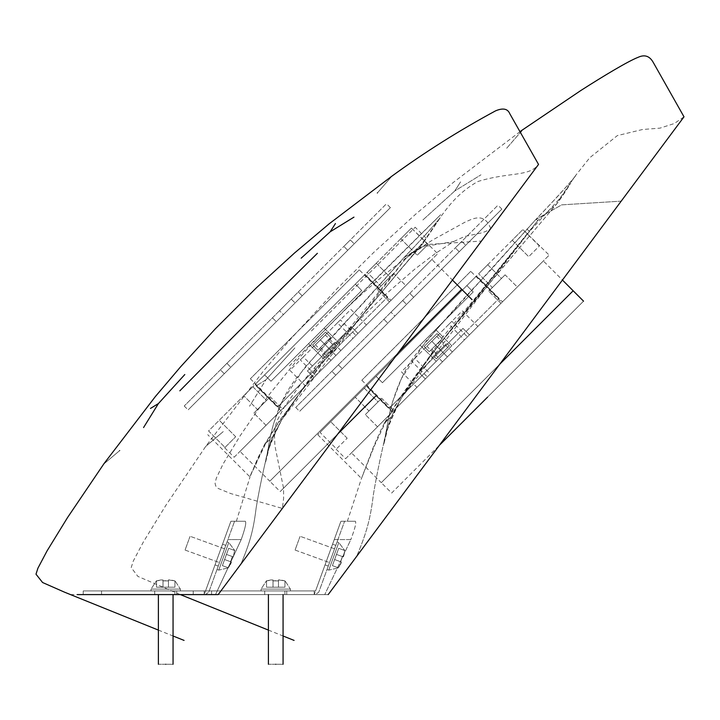 <?xml version="1.0" encoding="UTF-8"?>
<svg xmlns="http://www.w3.org/2000/svg" width="720" height="720" viewBox="0 0 720 720"><rect width="100%" height="100%" fill="white"/><g stroke="black" fill="none" stroke-linecap="round" stroke-linejoin="round"><path stroke-width="0.54" stroke-dasharray="3.6 2.7" d="M336.15 449.217L345.618 458.685L549.18 255.123L522.918 229.527L320.022 432.423L336.492 448.884L347.175 438.201L336.492 448.884L320.022 432.423L330.705 421.731L522.918 229.527L512.226 240.21L522.918 229.527L539.379 245.988L528.696 256.68L539.712 245.655M476.577 275.868L366.363 386.073L476.577 275.868L502.506 301.797L392.292 412.011L502.506 301.797M376.092 376.353L476.352 276.084L366.588 385.857L476.352 276.084L376.092 376.353L382.446 382.707L473.202 291.942L466.848 285.588L473.202 291.942L466.848 285.588L473.202 291.942L382.446 382.707L376.092 376.353L382.446 382.707L473.202 291.942L435.6 329.544L451.809 345.753L389.142 408.42L498.915 298.647L389.142 408.42L451.809 345.753L435.6 329.544L382.446 382.707L376.092 376.353M364.293 388.152L355.212 397.224L364.293 388.152L355.212 397.224L364.293 388.152L378.036 401.895L368.955 410.967L355.212 397.224L368.955 410.967L378.036 401.895L368.955 410.967L378.036 401.895L364.293 388.152M487.728 264.717L478.647 273.789L487.728 264.717L478.647 273.789L487.728 264.717L501.471 278.46L492.39 287.541L478.647 273.789L492.39 287.541L501.471 278.46L492.39 287.541L501.471 278.46L487.728 264.717M498.915 298.647L476.352 276.084L498.915 298.647M366.588 385.857L389.142 408.42L366.588 385.857M345.618 458.685L549.18 255.123M414.774 358.416L401.391 371.799L416.952 387.351L427.356 376.956L411.795 361.395L431.838 341.343L447.399 356.904C441.045 363.258 441.045 363.258 447.399 356.904C441.045 363.258 441.045 363.258 447.399 356.904L477.522 326.781L447.399 356.904C453.753 350.55 453.753 350.55 447.399 356.904C453.753 350.55 453.753 350.55 447.399 356.904L417.276 387.027L447.399 356.904L431.838 341.343C438.192 334.989 438.192 334.989 431.838 341.343C438.192 334.989 438.192 334.989 431.838 341.343L414.774 358.416L430.335 373.977M448.884 324.297L462.303 310.887L477.864 326.439L467.442 336.861L451.881 321.3L431.838 341.343L448.884 324.297L464.445 339.858M517.284 287.019L500.949 303.354L517.284 287.019L500.949 303.354L517.284 287.019L505.098 274.833L488.763 291.168L505.098 274.833L488.763 291.168L505.098 274.833L517.284 287.019M393.849 410.454L377.514 426.789L393.849 410.454L377.514 426.789L393.849 410.454L381.663 398.268L365.328 414.603L381.663 398.268L365.328 414.603L381.663 398.268L393.849 410.454M392.292 412.011L366.363 386.073M436.248 361.314L420.039 345.105L436.248 361.314M500.949 303.354L488.763 291.168L500.949 303.354M377.514 426.789L365.328 414.603L377.514 426.789M347.175 438.201L330.705 421.731L347.175 438.201M512.226 240.21L528.696 256.68L512.226 240.21M431.838 341.343C425.484 347.697 425.484 347.697 431.838 341.343C425.484 347.697 425.484 347.697 431.838 341.343L447.399 356.904L431.838 341.343M469.44 334.863L425.358 378.945L418.878 372.465L462.96 328.383L469.44 334.863L462.96 328.383L418.878 372.465L425.358 378.945L501.858 302.445L469.44 334.863L462.96 328.383L418.878 372.465L425.358 378.945L392.94 411.363L425.358 378.945L418.878 372.465L462.96 328.383L469.44 334.863M434.43 356.904L447.399 343.935L434.43 356.904L447.399 343.935L434.43 356.904L436.383 358.848L449.343 345.879L436.383 358.848L449.343 345.879L447.399 343.935L449.343 345.879L436.383 358.848L434.43 356.904M573.165 290.781L381.276 482.67L351.45 452.853L543.348 260.955L562.437 280.044M477.225 386.721L381.276 482.67L573.165 290.781L381.276 482.67L391.644 493.047L439.308 445.383M351.45 452.853L543.348 260.955M470.736 271.332L361.827 380.241L470.736 271.332L501.858 302.445M361.827 380.241L392.94 411.363M433.782 356.256L446.751 343.287L449.343 345.879L436.383 358.848L433.782 356.256L446.751 343.287L433.782 356.256L436.383 358.848L449.343 345.879L436.383 358.848L449.343 345.879L446.751 343.287L433.782 356.256M436.383 353.664L444.159 345.879L436.383 353.664L431.838 349.128L439.623 341.343L431.838 349.128L439.623 341.343L431.838 349.128L436.383 353.664L444.159 345.879L439.623 341.343L444.159 345.879L436.383 353.664M424.062 346.527L437.031 333.567L442.215 338.751L429.246 351.72L424.062 346.527L437.031 333.567L424.062 346.527L429.246 351.72L442.215 338.751L429.246 351.72L442.215 338.751L437.031 333.567L424.062 346.527M487.593 397.098L583.542 301.149L487.593 397.098M409.77 293.4L413.667 297.288L501.858 209.097L413.667 297.288L501.858 209.097L413.667 297.288L409.77 293.4L497.97 205.2L295.704 407.466L409.77 293.4M335.115 368.055C330.939 372.231 330.939 372.231 335.115 368.055C330.939 372.231 330.939 372.231 335.115 368.055C339.3 363.87 339.3 363.87 335.115 368.055C339.3 363.87 339.3 363.87 335.115 368.055C330.939 372.231 330.939 372.231 335.115 368.055C330.939 372.231 330.939 372.231 335.115 368.055C339.3 363.87 339.3 363.87 335.115 368.055C339.3 363.87 339.3 363.87 335.115 368.055M458.55 244.62C454.374 248.796 454.374 248.796 458.55 244.62C454.374 248.796 454.374 248.796 458.55 244.62C462.735 240.444 462.735 240.444 458.55 244.62C462.735 240.444 462.735 240.444 458.55 244.62C454.374 248.796 454.374 248.796 458.55 244.62C454.374 248.796 454.374 248.796 458.55 244.62C462.735 240.444 462.735 240.444 458.55 244.62C462.735 240.444 462.735 240.444 458.55 244.62M390.996 312.174L402.669 300.501L390.996 312.174L394.893 316.062L406.557 304.389L394.893 316.062L390.996 312.174M413.667 297.288L299.592 411.363L413.667 297.288M339.003 371.943C343.188 367.767 343.188 367.767 339.003 371.943C343.188 367.767 343.188 367.767 339.003 371.943C334.827 376.128 334.827 376.128 339.003 371.943C334.827 376.128 334.827 376.128 339.003 371.943C343.188 367.767 343.188 367.767 339.003 371.943C343.188 367.767 343.188 367.767 339.003 371.943C334.827 376.128 334.827 376.128 339.003 371.943C334.827 376.128 334.827 376.128 339.003 371.943M462.438 248.508C466.623 244.332 466.623 244.332 462.438 248.508C466.623 244.332 466.623 244.332 462.438 248.508C458.262 252.693 458.262 252.693 462.438 248.508C458.262 252.693 458.262 252.693 462.438 248.508C466.623 244.332 466.623 244.332 462.438 248.508C466.623 244.332 466.623 244.332 462.438 248.508C458.262 252.693 458.262 252.693 462.438 248.508C458.262 252.693 458.262 252.693 462.438 248.508M402.669 300.501L406.557 304.389L402.669 300.501M383.895 319.275L387.783 323.163L383.895 319.275M224.685 447.759L234.153 457.227L437.715 253.665L411.444 228.06L208.548 430.956L225.018 447.426L224.685 447.759L235.701 436.734L225.018 447.426L208.548 430.956L411.444 228.06L400.761 238.752L411.444 228.06L427.914 244.53L417.222 255.213L428.247 244.197M365.103 274.41L254.898 384.615L365.103 274.41L391.032 300.339L280.827 410.544L391.032 300.339M264.618 374.895L364.887 274.626L255.114 384.399L364.887 274.626L264.618 374.895L270.972 381.24L361.728 290.484L355.383 284.13L361.728 290.484L355.383 284.13L361.728 290.484L270.972 381.24L264.618 374.895L270.972 381.24L361.728 290.484L324.135 328.086L340.335 344.295L277.677 406.953L387.441 297.189L277.677 406.953L340.335 344.295L324.135 328.086L270.972 381.24L264.618 374.895M252.819 386.694L243.747 395.766L252.819 386.694L243.747 395.766L252.819 386.694L266.562 400.437L257.49 409.509L243.747 395.766L257.49 409.509L266.562 400.437L257.49 409.509L266.562 400.437L252.819 386.694M376.254 263.259L367.182 272.331L376.254 263.259L367.182 272.331L376.254 263.259L389.997 277.002L380.925 286.074L367.182 272.331L380.925 286.074L389.997 277.002L380.925 286.074L389.997 277.002L376.254 263.259M387.441 297.189L364.887 274.626L387.441 297.189M255.114 384.399L277.677 406.953L255.114 384.399M234.153 457.227L437.715 253.665M303.3 356.949L289.917 370.332L305.478 385.893L315.882 375.489L300.321 359.928L320.373 339.885L335.934 355.446C329.58 361.8 329.58 361.8 335.934 355.446C329.58 361.8 329.58 361.8 335.934 355.446L366.057 325.314L335.934 355.446C342.288 349.092 342.288 349.092 335.934 355.446C342.288 349.092 342.288 349.092 335.934 355.446L305.811 385.56L335.934 355.446L320.373 339.885C326.727 333.531 326.727 333.531 320.373 339.885C326.727 333.531 326.727 333.531 320.373 339.885L303.3 356.949L318.861 372.51M337.419 322.839L350.829 309.42L366.39 324.981L355.977 335.403L340.416 319.842L320.373 339.885L337.419 322.839L352.971 338.4M405.819 285.561L389.475 301.896L405.819 285.561L389.475 301.896L405.819 285.561L393.624 273.366L377.289 289.71L393.624 273.366L377.289 289.71L393.624 273.366L405.819 285.561M282.384 408.987L266.049 425.331L282.384 408.987L266.049 425.331L282.384 408.987L270.198 396.801L253.854 413.136L270.198 396.801L253.854 413.136L270.198 396.801L282.384 408.987M280.827 410.544L254.898 384.615M324.783 359.847L308.574 343.647L324.783 359.847M389.475 301.896L377.289 289.71L389.475 301.896M266.049 425.331L253.854 413.136L266.049 425.331M235.701 436.734L219.24 420.273L235.701 436.734M400.761 238.752L417.222 255.213L400.761 238.752M320.373 339.885C314.019 346.239 314.019 346.239 320.373 339.885C314.019 346.239 314.019 346.239 320.373 339.885L335.934 355.446L320.373 339.885M357.975 333.405L313.893 377.487L307.404 370.998L351.486 326.916L357.975 333.405L351.486 326.916L307.404 370.998L313.893 377.487L390.384 300.987L357.975 333.405L351.486 326.916L307.404 370.998L313.893 377.487L281.475 409.896L313.893 377.487L307.404 370.998L351.486 326.916L357.975 333.405M322.965 355.446L335.934 342.477L322.965 355.446L335.934 342.477L322.965 355.446L324.909 357.39L337.878 344.421L324.909 357.39L337.878 344.421L335.934 342.477L337.878 344.421L324.909 357.39L322.965 355.446M461.7 289.314L269.802 481.212L239.985 451.386L431.874 259.497L452.421 280.035M365.751 385.263L269.802 481.212L461.7 289.314L269.802 481.212L280.179 491.58L337.797 433.962M239.985 451.386L431.874 259.497M359.271 269.865L250.353 378.783L359.271 269.865L390.384 300.987M250.353 378.783L281.475 409.896M322.317 354.798L335.286 341.829L337.878 344.421L324.909 357.39L322.317 354.798L335.286 341.829L322.317 354.798L324.909 357.39L337.878 344.421L324.909 357.39L337.878 344.421L335.286 341.829L322.317 354.798M324.909 352.197L332.685 344.421L324.909 352.197L320.373 347.661L328.149 339.885L320.373 347.661L328.149 339.885L332.685 344.421L324.909 352.197L332.685 344.421L328.149 339.885L320.373 347.661L324.909 352.197M312.588 345.069L325.557 332.1L330.741 337.293L317.781 350.253L312.588 345.069L325.557 332.1L312.588 345.069L317.781 350.253L330.741 337.293L317.781 350.253L330.741 337.293L325.557 332.1L312.588 345.069M376.128 395.64L280.179 491.58L376.128 395.64M298.305 291.933L302.193 295.83L390.384 207.63L302.193 295.83L390.384 207.63L302.193 295.83L298.305 291.933L386.496 203.742L184.23 406.008L298.305 291.933M223.65 366.597C219.465 370.773 219.465 370.773 223.65 366.597C219.465 370.773 219.465 370.773 223.65 366.597C227.826 362.412 227.826 362.412 223.65 366.597C227.826 362.412 227.826 362.412 223.65 366.597C219.465 370.773 219.465 370.773 223.65 366.597C219.465 370.773 219.465 370.773 223.65 366.597C227.826 362.412 227.826 362.412 223.65 366.597C227.826 362.412 227.826 362.412 223.65 366.597M347.085 243.162C342.9 247.338 342.9 247.338 347.085 243.162C342.9 247.338 342.9 247.338 347.085 243.162C351.261 238.977 351.261 238.977 347.085 243.162C351.261 238.977 351.261 238.977 347.085 243.162C342.9 247.338 342.9 247.338 347.085 243.162C342.9 247.338 342.9 247.338 347.085 243.162C351.261 238.977 351.261 238.977 347.085 243.162C351.261 238.977 351.261 238.977 347.085 243.162M279.531 310.707L291.195 299.043L279.531 310.707L283.419 314.604L295.092 302.931L283.419 314.604L279.531 310.707M302.193 295.83L188.118 409.896L302.193 295.83M227.538 370.485C231.714 366.3 231.714 366.3 227.538 370.485C231.714 366.3 231.714 366.3 227.538 370.485C223.353 374.661 223.353 374.661 227.538 370.485C223.353 374.661 223.353 374.661 227.538 370.485C231.714 366.3 231.714 366.3 227.538 370.485C231.714 366.3 231.714 366.3 227.538 370.485C223.353 374.661 223.353 374.661 227.538 370.485C223.353 374.661 223.353 374.661 227.538 370.485M350.973 247.05C355.149 242.865 355.149 242.865 350.973 247.05C355.149 242.865 355.149 242.865 350.973 247.05C346.788 251.226 346.788 251.226 350.973 247.05C346.788 251.226 346.788 251.226 350.973 247.05C355.149 242.865 355.149 242.865 350.973 247.05C355.149 242.865 355.149 242.865 350.973 247.05C346.788 251.226 346.788 251.226 350.973 247.05C346.788 251.226 346.788 251.226 350.973 247.05M291.195 299.043L295.092 302.931L291.195 299.043M272.421 317.817L276.318 321.705L272.421 317.817M328.194 594.594L180.324 594.594L328.194 594.594L314.226 594.594L315.567 590.922L314.226 594.594L315.567 590.922L193.221 590.922L315.567 590.922L334.251 539.577L315.567 590.922L334.251 539.577L350.838 539.577L324.756 594.594L350.838 539.577L334.251 539.577L337.914 539.577L334.251 539.577L340.92 521.244L355.374 521.244C344.466 521.244 344.466 521.244 355.374 521.244C344.466 521.244 344.466 521.244 355.374 521.244C356.481 522.495 354.969 528.606 350.838 539.577C354.969 528.606 356.481 522.495 355.374 521.244L340.92 521.244L334.251 539.577L340.92 521.244L344.592 521.244L340.92 521.244L314.226 594.594L193.221 594.594L314.226 594.594L193.221 594.594L314.226 594.594L314.226 590.922L315.567 590.922L314.226 590.922L314.226 594.594L193.221 594.594L314.226 594.594L193.221 594.594L314.226 594.594L314.226 590.922L193.221 590.922L314.226 590.922L193.221 590.922L314.226 590.922L314.226 594.594L315.324 594.594L318.771 592.182L344.592 521.244L318.771 592.182L315.324 594.594L314.226 594.594L328.194 594.594L621.189 201.141L561.699 204.867L535.869 219.429L537.921 220.374L401.499 397.773L391.14 416.97C386.937 426.483 377.982 466.911 373.482 493.992C370.647 516.132 367.992 529.668 356.652 556.38C367.992 529.668 370.647 516.132 373.482 493.992C377.982 466.911 386.937 426.483 391.14 416.97L384.318 423.243L380.664 430.542L373.392 447.075L361.485 478.44L374.481 445.68L385.56 422.064L391.14 416.97L401.499 397.773L413.622 379.215L437.202 347.229L492.147 280.17L556.857 203.751L559.71 198.612L556.857 203.751L537.921 220.374L556.857 203.751L570.87 182.817C566.289 190.557 561.618 197.532 556.857 203.751L487.323 285.768L448.794 332.361M275.742 590.922C261.549 590.922 261.549 590.922 275.742 590.922C261.549 590.922 261.549 590.922 275.742 590.922C289.926 590.922 289.926 590.922 275.742 590.922C289.926 590.922 289.926 590.922 275.742 590.922C289.926 590.922 289.926 590.922 275.742 590.922C289.926 590.922 289.926 590.922 275.742 590.922C261.549 590.922 261.549 590.922 275.742 590.922C261.549 590.922 261.549 590.922 275.742 590.922C294.651 590.922 294.651 590.922 275.742 590.922C294.651 590.922 294.651 590.922 275.742 590.922C256.824 590.922 256.824 590.922 275.742 590.922C256.824 590.922 256.824 590.922 275.742 590.922C285.192 590.922 285.192 590.922 275.742 590.922C285.192 590.922 285.192 590.922 275.742 590.922C266.283 590.922 266.283 590.922 275.742 590.922C266.283 590.922 266.283 590.922 275.742 590.922C256.824 590.922 256.824 590.922 275.742 590.922C256.824 590.922 256.824 590.922 275.742 590.922C294.651 590.922 294.651 590.922 275.742 590.922C294.651 590.922 294.651 590.922 275.742 590.922C266.283 590.922 266.283 590.922 275.742 590.922C266.283 590.922 266.283 590.922 275.742 590.922C285.192 590.922 285.192 590.922 275.742 590.922C285.192 590.922 285.192 590.922 275.742 590.922M248.229 590.922L284.904 590.922L248.229 590.922M332.046 555.705C327.195 569.034 327.195 569.034 332.046 555.705C327.195 569.034 327.195 569.034 332.046 555.705C336.897 542.376 336.897 542.376 332.046 555.705C336.897 542.376 336.897 542.376 332.046 555.705C336.897 542.376 336.897 542.376 332.046 555.705C336.897 542.376 336.897 542.376 332.046 555.705C327.195 569.034 327.195 569.034 332.046 555.705C327.195 569.034 327.195 569.034 332.046 555.705C325.575 573.48 325.575 573.48 332.046 555.705C325.575 573.48 325.575 573.48 332.046 555.705C338.517 537.93 338.517 537.93 332.046 555.705C338.517 537.93 338.517 537.93 332.046 555.705C328.815 564.597 328.815 564.597 332.046 555.705C328.815 564.597 328.815 564.597 332.046 555.705C335.286 546.822 335.286 546.822 332.046 555.705C335.286 546.822 335.286 546.822 332.046 555.705C338.517 537.93 338.517 537.93 332.046 555.705C338.517 537.93 338.517 537.93 332.046 555.705C325.575 573.48 325.575 573.48 332.046 555.705C325.575 573.48 325.575 573.48 332.046 555.705C335.286 546.822 335.286 546.822 332.046 555.705C335.286 546.822 335.286 546.822 332.046 555.705C328.815 564.597 328.815 564.597 332.046 555.705C328.815 564.597 328.815 564.597 332.046 555.705M328.806 554.526C333.666 541.197 333.666 541.197 328.806 554.526C333.666 541.197 333.666 541.197 328.806 554.526C323.955 567.855 323.955 567.855 328.806 554.526C323.955 567.855 323.955 567.855 328.806 554.526C323.955 567.855 323.955 567.855 328.806 554.526C323.955 567.855 323.955 567.855 328.806 554.526C333.666 541.197 333.666 541.197 328.806 554.526C333.666 541.197 333.666 541.197 328.806 554.526M275.742 594.594C289.926 594.594 289.926 594.594 275.742 594.594C289.926 594.594 289.926 594.594 275.742 594.594C261.549 594.594 261.549 594.594 275.742 594.594C261.549 594.594 261.549 594.594 275.742 594.594C261.549 594.594 261.549 594.594 275.742 594.594C261.549 594.594 261.549 594.594 275.742 594.594C289.926 594.594 289.926 594.594 275.742 594.594C289.926 594.594 289.926 594.594 275.742 594.594M248.229 594.594L284.904 594.594L248.229 594.594M270.954 579.924L266.526 580.887L266.526 587.196L266.526 580.887L270.954 579.924L273.015 579.924L273.015 587.196L273.015 579.924L273.015 587.196L278.46 587.196L266.526 587.196L273.015 587.196L273.015 580.887L278.46 580.887L278.46 579.924L284.949 580.887L280.521 579.924L278.46 579.924L278.46 580.887L273.015 580.887L273.015 587.196L278.46 587.196L278.46 579.924L278.46 587.196L284.949 587.196L284.949 580.887L284.949 587.196L278.46 587.196L278.46 580.887L278.46 587.196L278.46 580.887L278.46 587.196L273.015 587.196L273.015 579.924L266.526 580.887L266.526 587.196L266.526 580.887L270.954 579.924M278.46 579.924L284.949 580.887L278.46 579.924L278.46 587.196L278.46 579.924L280.521 579.924L278.46 579.924M275.742 664.272C266.283 664.272 266.283 664.272 275.742 664.272C266.283 664.272 266.283 664.272 275.742 664.272C285.192 664.272 285.192 664.272 275.742 664.272C285.192 664.272 285.192 664.272 275.742 664.272C266.283 664.272 266.283 664.272 275.742 664.272C285.192 664.272 285.192 664.272 275.742 664.272M275.742 580.707L273.015 580.887L273.015 579.924L273.015 587.196L273.015 579.924L273.015 580.887L275.742 580.707M284.949 580.887L284.949 587.196L284.949 580.887M278.46 587.196L284.949 587.196L278.46 587.196M266.526 587.196L273.015 587.196L266.526 587.196M343.314 556.911L344.628 550.485L338.697 548.325L344.628 550.485L344.025 554.976L343.314 556.911L336.474 554.418L343.314 556.911L336.474 554.418L334.62 559.539L338.697 548.325L336.474 554.418L342.405 556.578L340.542 561.699L341.451 562.023L340.749 563.958L338.328 567.792L340.749 563.958L341.451 562.023L340.542 561.699L342.405 556.578L336.474 554.418L334.62 559.539L341.451 562.023L334.62 559.539L332.397 565.632L338.328 567.792L332.397 565.632L334.62 559.539L340.542 561.699L334.62 559.539L340.542 561.699L334.62 559.539L336.474 554.418L343.314 556.911L344.025 554.976L344.628 550.485L338.697 548.325L344.628 550.485L344.025 554.976L343.314 556.911L344.025 554.976L343.314 556.911L336.474 554.418L343.314 556.911L342.405 556.578L343.314 556.911L344.025 554.976L343.314 556.911M341.451 562.023L338.328 567.792L341.451 562.023L334.62 559.539L341.451 562.023L340.749 563.958L341.451 562.023M297.585 543.159C300.825 534.276 300.825 534.276 297.585 543.159C300.825 534.276 300.825 534.276 297.585 543.159C294.354 552.051 294.354 552.051 297.585 543.159C294.354 552.051 294.354 552.051 297.585 543.159C300.825 534.276 300.825 534.276 297.585 543.159C300.825 534.276 300.825 534.276 297.585 543.159C294.354 552.051 294.354 552.051 297.585 543.159C294.354 552.051 294.354 552.051 297.585 543.159M341.649 559.197L340.542 561.699L341.649 559.197M338.328 567.792L332.397 565.632L338.328 567.792M334.62 559.539L332.397 565.632L334.62 559.539M338.697 548.325L336.474 554.418L338.697 548.325M70.425 594.594L218.178 594.594L215.514 594.594L241.209 539.577C245.142 528.552 246.51 522.441 245.313 521.244C246.51 522.441 245.142 528.552 241.209 539.577L215.514 594.594L83.205 594.594L204.21 594.594L83.205 594.594L204.21 594.594L204.21 590.922L83.205 590.922L204.21 590.922L83.205 590.922L204.21 590.922L204.21 594.594L205.308 594.594L208.755 592.182L234.576 521.244L208.755 592.182L205.308 594.594L204.21 594.594L218.178 594.594L240.948 564.021C251.253 539.739 253.674 527.427 256.248 507.303C260.334 482.679 268.479 445.932 272.304 437.283L264.618 444.375L257.229 459.441L250.011 476.973L207.729 434.691M205.542 590.922L204.21 590.922L205.542 590.922L224.235 539.577L205.542 590.922L83.205 590.922L204.21 590.922L83.205 590.922L204.21 590.922L204.21 594.594L204.21 590.922L205.542 590.922L204.21 594.594L83.205 594.594L204.21 594.594L83.205 594.594L204.21 594.594L230.904 521.244L205.542 590.922M165.717 590.922C151.533 590.922 151.533 590.922 165.717 590.922C151.533 590.922 151.533 590.922 165.717 590.922C179.91 590.922 179.91 590.922 165.717 590.922C179.91 590.922 179.91 590.922 165.717 590.922C179.91 590.922 179.91 590.922 165.717 590.922C179.91 590.922 179.91 590.922 165.717 590.922C151.533 590.922 151.533 590.922 165.717 590.922C151.533 590.922 151.533 590.922 165.717 590.922C184.635 590.922 184.635 590.922 165.717 590.922C184.635 590.922 184.635 590.922 165.717 590.922C146.808 590.922 146.808 590.922 165.717 590.922C146.808 590.922 146.808 590.922 165.717 590.922C175.176 590.922 175.176 590.922 165.717 590.922C175.176 590.922 175.176 590.922 165.717 590.922C156.258 590.922 156.258 590.922 165.717 590.922C156.258 590.922 156.258 590.922 165.717 590.922C146.808 590.922 146.808 590.922 165.717 590.922C146.808 590.922 146.808 590.922 165.717 590.922C184.635 590.922 184.635 590.922 165.717 590.922C184.635 590.922 184.635 590.922 165.717 590.922C156.258 590.922 156.258 590.922 165.717 590.922C156.258 590.922 156.258 590.922 165.717 590.922C175.176 590.922 175.176 590.922 165.717 590.922C175.176 590.922 175.176 590.922 165.717 590.922M138.213 590.922L174.888 590.922L138.213 590.922M222.03 555.705C217.179 569.034 217.179 569.034 222.03 555.705C217.179 569.034 217.179 569.034 222.03 555.705C226.881 542.376 226.881 542.376 222.03 555.705C226.881 542.376 226.881 542.376 222.03 555.705C226.881 542.376 226.881 542.376 222.03 555.705C226.881 542.376 226.881 542.376 222.03 555.705C217.179 569.034 217.179 569.034 222.03 555.705C217.179 569.034 217.179 569.034 222.03 555.705C215.559 573.48 215.559 573.48 222.03 555.705C215.559 573.48 215.559 573.48 222.03 555.705C228.501 537.93 228.501 537.93 222.03 555.705C228.501 537.93 228.501 537.93 222.03 555.705C218.799 564.597 218.799 564.597 222.03 555.705C218.799 564.597 218.799 564.597 222.03 555.705C225.261 546.822 225.261 546.822 222.03 555.705C225.261 546.822 225.261 546.822 222.03 555.705C228.501 537.93 228.501 537.93 222.03 555.705C228.501 537.93 228.501 537.93 222.03 555.705C215.559 573.48 215.559 573.48 222.03 555.705C215.559 573.48 215.559 573.48 222.03 555.705C225.261 546.822 225.261 546.822 222.03 555.705C225.261 546.822 225.261 546.822 222.03 555.705C218.799 564.597 218.799 564.597 222.03 555.705C218.799 564.597 218.799 564.597 222.03 555.705M234.576 521.244L245.313 521.244C233.1 521.244 233.1 521.244 245.313 521.244C233.1 521.244 233.1 521.244 245.313 521.244L230.904 521.244L224.235 539.577L230.904 521.244L234.576 521.244M218.79 554.526C223.641 541.197 223.641 541.197 218.79 554.526C223.641 541.197 223.641 541.197 218.79 554.526C213.939 567.855 213.939 567.855 218.79 554.526C213.939 567.855 213.939 567.855 218.79 554.526C213.939 567.855 213.939 567.855 218.79 554.526C213.939 567.855 213.939 567.855 218.79 554.526C223.641 541.197 223.641 541.197 218.79 554.526C223.641 541.197 223.641 541.197 218.79 554.526M165.717 594.594C179.91 594.594 179.91 594.594 165.717 594.594C179.91 594.594 179.91 594.594 165.717 594.594C151.533 594.594 151.533 594.594 165.717 594.594C151.533 594.594 151.533 594.594 165.717 594.594C151.533 594.594 151.533 594.594 165.717 594.594C151.533 594.594 151.533 594.594 165.717 594.594C179.91 594.594 179.91 594.594 165.717 594.594C179.91 594.594 179.91 594.594 165.717 594.594M138.213 594.594L101.538 594.594L138.213 594.594M160.938 579.924L156.51 580.887L156.51 587.196L156.51 580.887L160.938 579.924L162.999 579.924L162.999 587.196L162.999 579.924L162.999 587.196L168.444 587.196L156.51 587.196L162.999 587.196L162.999 580.887L168.444 580.887L168.444 579.924L174.933 580.887L170.496 579.924L168.444 579.924L168.444 580.887L162.999 580.887L162.999 587.196L168.444 587.196L168.444 579.924L168.444 587.196L174.933 587.196L174.933 580.887L174.933 587.196L168.444 587.196L168.444 580.887L168.444 587.196L168.444 580.887L168.444 587.196L162.999 587.196L162.999 579.924L156.51 580.887L156.51 587.196L156.51 580.887L160.938 579.924M168.444 579.924L174.933 580.887L168.444 579.924L168.444 587.196L168.444 579.924L170.496 579.924L168.444 579.924M165.717 664.272C156.258 664.272 156.258 664.272 165.717 664.272C156.258 664.272 156.258 664.272 165.717 664.272C175.176 664.272 175.176 664.272 165.717 664.272C175.176 664.272 175.176 664.272 165.717 664.272C156.258 664.272 156.258 664.272 165.717 664.272C175.176 664.272 175.176 664.272 165.717 664.272M165.717 580.707L162.999 580.887L162.999 579.924L162.999 587.196L162.999 579.924L162.999 580.887L165.717 580.707M174.933 580.887L174.933 587.196L174.933 580.887M168.444 587.196L174.933 587.196L168.444 587.196M156.51 587.196L162.999 587.196L156.51 587.196M233.298 556.911L234.603 550.485L228.681 548.325L234.603 550.485L233.298 556.911L226.458 554.418L233.298 556.911L226.458 554.418L224.595 559.539L228.681 548.325L226.458 554.418L232.389 556.578L230.526 561.699L231.435 562.023L230.733 563.958L228.303 567.792L230.733 563.958L231.435 562.023L230.526 561.699L232.389 556.578L226.458 554.418L224.595 559.539L231.435 562.023L224.595 559.539L222.381 565.632L228.303 567.792L222.381 565.632L224.595 559.539L230.526 561.699L224.595 559.539L230.526 561.699L224.595 559.539L226.458 554.418L233.298 556.911L234.603 550.485L228.681 548.325L234.603 550.485L233.298 556.911L234 554.976L233.298 556.911L226.458 554.418L233.298 556.911L232.389 556.578L233.298 556.911L234 554.976L233.298 556.911M231.435 562.023L228.303 567.792L231.435 562.023L224.595 559.539L231.435 562.023L230.733 563.958L231.435 562.023M187.569 543.159C190.8 534.276 190.8 534.276 187.569 543.159C190.8 534.276 190.8 534.276 187.569 543.159C184.338 552.051 184.338 552.051 187.569 543.159C184.338 552.051 184.338 552.051 187.569 543.159C190.8 534.276 190.8 534.276 187.569 543.159C190.8 534.276 190.8 534.276 187.569 543.159C184.338 552.051 184.338 552.051 187.569 543.159C184.338 552.051 184.338 552.051 187.569 543.159M231.633 559.197L230.526 561.699L231.633 559.197M228.303 567.792L222.381 565.632L228.303 567.792M224.595 559.539L222.381 565.632L224.595 559.539M228.681 548.325L226.458 554.418L228.681 548.325M257.13 385.245L265.869 379.872L294.894 347.949L265.869 379.872L249.525 406.26L265.869 379.872L257.13 385.245M422.892 219.969L454.788 190.962L460.593 181.863L454.788 190.962L480.969 174.807L454.788 190.962L422.892 219.969M385.56 422.064L399.042 399.681L428.841 358.245L401.499 397.773C392.472 414.963 387.531 426.654 386.658 432.855L383.895 443.907C383.832 437.175 389.7 421.794 401.499 397.773L441.945 338.022L481.041 291.06L537.921 220.374L535.869 219.429L488.547 272.448C467.955 293.346 444.168 320.058 417.186 352.602C404.244 369.243 394.929 390.033 389.241 414.954L383.895 443.907L387.765 422.325L392.526 401.895L401.517 378.405L425.943 341.298L535.869 219.429C552.249 202.725 576.756 175.275 576.054 175.185C575.091 176.625 562.131 191.925 552.231 202.194L535.869 219.429L561.699 204.867L621.189 201.141L656.208 154.107M506.682 148.239C527.949 123.678 527.949 123.678 506.682 148.239L520.47 132.327M428.841 358.245L448.65 332.541L529.434 231.543L559.71 198.612L575.667 175.428L589.788 157.698L617.346 135.594L642.519 129.51L659.988 128.133L674.298 123.525L684 116.82M437.427 346.932L529.461 231.516C530.334 229.563 485.856 285.066 437.382 346.887C415.8 373.932 398.115 399.384 384.318 423.243M241.47 563.31L240.948 564.021C251.253 539.739 253.674 527.427 256.248 507.303C260.334 482.679 268.479 445.932 272.304 437.283L281.718 419.832L318.483 365.508L354.024 322.821L405.738 258.552L422.955 243.45L425.511 238.869L413.991 253.512L323.244 362.043L279.171 421.137L264.618 444.375C244.647 487.566 245.034 487.206 265.77 443.295L272.304 437.283L281.718 419.832L405.738 258.552L403.866 257.697L420.147 247.239L453.861 241.461L435.564 253.359L414.747 269.181L387.135 293.049L359.262 319.77L331.056 349.137L309.555 373.482L299.52 385.803L284.661 406.431L277.218 420.372L275.796 424.665L274.41 433.827L274.905 445.707L283.563 488.313L283.59 498.6L282.357 508.41L230.652 493.533L218.196 488.457L215.91 486.306L215.064 483.534L216.288 478.224L223.11 463.95L239.877 436.185L257.751 410.094L269.937 393.66L296.244 361.242L320.85 334.035L440.73 214.614C389.871 264.609 339.444 315.027 289.44 365.859M421.47 330.975L317.745 434.7L421.47 330.975M353.961 217.134L330.156 231.822L335.439 223.551M301.167 258.183L330.156 231.822M143.559 427.554L158.418 403.56L184.797 374.535M150.471 408.438L158.418 403.56M304.497 386.685L281.718 419.832C273.51 435.456 269.019 446.085 268.227 451.719L265.716 461.772L269.235 442.152L273.555 423.576L281.736 402.219L303.939 368.487L403.866 257.697L427.347 244.467L481.437 241.074M425.511 238.869L413.586 254.295L321.876 363.186L296.379 397.818L281.718 419.832C270.99 441.675 265.662 455.652 265.716 461.772L270.576 435.456C275.742 412.794 284.211 393.894 295.974 378.765C320.508 349.182 342.135 324.891 360.846 305.901L403.866 257.697L405.738 258.552L422.955 243.45L440.397 217.476L422.955 243.45L425.439 239.031M311.454 330.966L415.179 227.241L311.454 330.966M265.77 443.295L276.39 425.979L296.379 397.818M453.861 241.461L464.427 236.556L482.04 232.821L486.162 231.237L490.716 228.609L496.989 220.185M510.831 201.591L538.533 164.421C528.876 177.075 509.697 171.72 477.945 181.485C457.137 193.077 446.76 208.701 440.055 217.701L425.547 238.77M490.716 228.609C484.416 211.716 472.284 218.952 464.589 222.399L432.522 240.048C403.479 258.345 373.95 281.916 343.935 310.77M377.343 192.978C396.675 170.649 396.675 170.649 377.343 192.978C396.675 170.649 396.675 170.649 377.343 192.978M223.245 431.604C199.854 451.377 199.854 451.377 223.245 431.604C199.854 451.377 199.854 451.377 223.245 431.604C199.854 451.377 199.854 451.377 223.245 431.604C199.854 451.377 199.854 451.377 223.245 431.604M119.664 450.594C98.406 468.567 98.406 468.567 119.664 450.594C98.406 468.567 98.406 468.567 119.664 450.594M275.742 589.086C294.651 589.086 294.651 589.086 275.742 589.086C294.651 589.086 294.651 589.086 275.742 589.086C256.824 589.086 256.824 589.086 275.742 589.086C256.824 589.086 256.824 589.086 275.742 589.086C294.651 589.086 294.651 589.086 275.742 589.086C294.651 589.086 294.651 589.086 275.742 589.086C256.824 589.086 256.824 589.086 275.742 589.086C256.824 589.086 256.824 589.086 275.742 589.086M333.774 556.335C327.303 574.11 327.303 574.11 333.774 556.335C327.303 574.11 327.303 574.11 333.774 556.335C340.245 538.56 340.245 538.56 333.774 556.335C340.245 538.56 340.245 538.56 333.774 556.335C327.303 574.11 327.303 574.11 333.774 556.335C327.303 574.11 327.303 574.11 333.774 556.335C340.245 538.56 340.245 538.56 333.774 556.335C340.245 538.56 340.245 538.56 333.774 556.335M227.898 539.577L241.209 539.577L227.898 539.577M165.717 589.086C184.635 589.086 184.635 589.086 165.717 589.086C184.635 589.086 184.635 589.086 165.717 589.086C146.808 589.086 146.808 589.086 165.717 589.086C146.808 589.086 146.808 589.086 165.717 589.086C184.635 589.086 184.635 589.086 165.717 589.086C184.635 589.086 184.635 589.086 165.717 589.086C146.808 589.086 146.808 589.086 165.717 589.086C146.808 589.086 146.808 589.086 165.717 589.086M223.749 556.335C217.287 574.11 217.287 574.11 223.749 556.335C217.287 574.11 217.287 574.11 223.749 556.335C230.22 538.56 230.22 538.56 223.749 556.335C230.22 538.56 230.22 538.56 223.749 556.335C217.287 574.11 217.287 574.11 223.749 556.335C217.287 574.11 217.287 574.11 223.749 556.335C230.22 538.56 230.22 538.56 223.749 556.335C230.22 538.56 230.22 538.56 223.749 556.335M452.331 351.981L436.77 336.42M442.476 361.827L426.915 346.275M501.858 209.097L497.97 205.2M335.763 375.183L331.875 371.295L335.763 375.183M459.198 251.748L455.31 247.86L459.198 251.748M295.704 407.466L299.592 411.363M338.355 364.815L342.252 368.703L338.355 364.815M461.79 241.38L465.678 245.268L461.79 241.38M340.857 350.514L325.296 334.953M331.002 360.369L315.441 344.808M390.384 207.63L386.496 203.742M224.298 373.725L220.401 369.837L224.298 373.725M347.733 250.29L343.836 246.402L347.733 250.29M184.23 406.008L188.118 409.896M226.89 363.348L230.778 367.245L226.89 363.348M350.325 239.922L354.213 243.81L350.325 239.922M193.221 594.594L193.221 590.922L193.221 594.594M335.808 545.364L332.577 544.185L335.808 545.364M328.284 566.046L325.044 564.867L328.284 566.046M286.74 590.922L286.74 594.594L286.74 590.922M211.563 590.922L211.563 594.594M264.735 590.922L264.735 594.594L264.735 590.922M284.904 594.594L284.904 590.922M290.403 590.922L290.403 589.086L284.949 580.707L290.403 589.086L290.403 590.922M268.407 594.594L268.407 664.272M261.072 589.086L261.072 590.922L261.072 589.086L266.526 580.707L261.072 589.086M283.068 664.272L283.068 594.594M327.033 569.493L328.752 570.114L338.499 567.855L328.752 570.114L327.033 569.493M334.557 548.811L300.096 536.274L334.557 548.811M338.787 542.547L337.068 541.926L338.787 542.547L344.799 550.548L338.787 542.547M295.074 550.053L329.535 562.599L295.074 550.053M83.205 594.594L83.205 590.922L83.205 594.594M225.792 545.364L222.552 544.185L225.792 545.364M218.268 566.046L215.028 564.867L218.268 566.046M176.724 590.922L176.724 594.594L176.724 590.922M101.538 590.922L101.538 594.594M154.719 590.922L154.719 594.594L154.719 590.922M174.888 594.594L174.888 590.922M180.387 590.922L180.387 589.086L174.933 580.707L180.387 589.086L180.387 590.922M158.382 594.594L158.382 664.272M151.047 589.086L151.047 590.922L151.047 589.086L156.51 580.707L151.047 589.086M173.052 664.272L173.052 594.594M217.017 569.493L218.736 570.114L228.483 567.855L218.736 570.114L217.017 569.493M224.541 548.811L190.08 536.274L224.541 548.811M228.771 542.547L227.043 541.926L228.771 542.547L234.783 550.548L228.771 542.547M185.058 550.053L219.519 562.599L185.058 550.053M347.355 521.244L361.494 478.386M520.065 131.616L453.528 182.277L415.629 214.227L373.752 252.432L337.302 288.495L290.241 339.48L263.772 370.62L206.145 445.77L165.924 505.251L143.379 541.944L133.299 561.006L131.211 567.567L137.88 576.405L180.324 594.594M529.461 231.516L525.195 227.25M236.376 521.244L250.02 476.928M356.085 322.281L395.901 275.193C400.734 268.776 415.989 252.261 422.955 243.45C418.833 249.003 403.182 265.932 395.991 275.085L370.683 305.307M426.069 238.131L415.179 227.241M403.866 257.697C418.761 242.523 441.045 217.557 440.397 217.476C439.533 218.79 427.743 232.695 418.743 242.028L403.866 257.697M268.407 630.099L283.068 635.985M317.745 434.7L361.485 478.44M158.382 630.099L173.052 635.985"/><path stroke-width="1.08" d="M562.437 280.044L573.165 290.781L499.824 364.122L573.165 290.781L583.542 301.149M487.593 397.098L439.308 445.383M452.421 280.035L461.7 289.314L398.313 352.71L461.7 289.314L472.068 299.691M376.128 395.64L337.797 433.962M275.742 664.272C266.283 664.272 266.283 664.272 275.742 664.272C285.192 664.272 285.192 664.272 275.742 664.272M165.717 664.272C156.258 664.272 156.258 664.272 165.717 664.272C175.176 664.272 175.176 664.272 165.717 664.272M520.47 132.327L522.081 130.176L580.869 90.486C603.162 76.203 628.326 61.047 638.199 57.285C644.67 54.297 649.692 56.025 653.283 62.478L684 116.82L328.194 594.594M150.471 408.438L158.418 403.56L184.797 374.535M143.559 427.554L158.418 403.56M301.167 258.183L330.156 231.822L335.439 223.551M353.961 217.134L330.156 231.822M158.382 630.099L64.602 592.209L42.579 582.516L36 574.191L37.899 568.224L47.061 550.899L67.554 517.536L104.121 463.464L155.295 396.63L180.567 366.84L215.244 328.914L256.491 287.703L294.561 252.972L329.013 223.929L391.338 176.562C424.521 152.325 459.27 130.428 495.567 110.853C502.956 107.739 507.69 108.684 509.769 113.679L538.533 164.421L218.178 594.594L77.184 594.594L180.171 594.594M240.948 564.021L282.357 508.41M496.989 220.185L510.831 201.591M377.343 192.978C396.675 170.649 396.675 170.649 377.343 192.978C396.675 170.649 396.675 170.649 377.343 192.978M119.664 450.594C98.406 468.567 98.406 468.567 119.664 450.594C98.406 468.567 98.406 468.567 119.664 450.594M317.376 253.323C271.143 298.773 225.297 344.601 179.847 390.825C225.297 344.601 271.143 298.773 317.376 253.323M268.407 664.272L268.407 594.594M283.068 594.594L283.068 664.272M158.382 664.272L158.382 594.594M173.052 594.594L173.052 664.272M522.081 130.176L520.065 131.616M180.324 594.594L268.407 630.099M283.068 635.985L294.093 640.413M173.052 635.985L184.077 640.413"/></g></svg>
